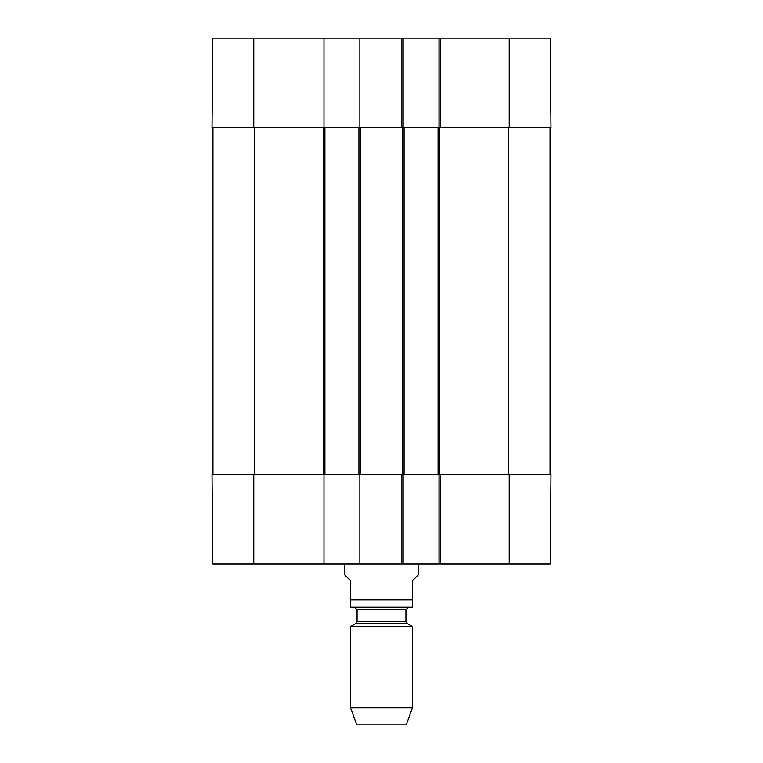 <?xml version="1.0" encoding="UTF-8"?>
<svg xmlns="http://www.w3.org/2000/svg" width="763" height="763" viewBox="0 0 763 763"><rect width="100%" height="100%" fill="white"/><g stroke="black" fill="none" stroke-linecap="round" stroke-linejoin="round"><path stroke-width="1.14" d="M253.745 127.85L323.97 127.85L323.97 38.15L212.772 38.15L211.99 127.85L253.745 127.85L253.745 38.15M509.255 127.85L551.01 127.85L550.228 38.15L439.03 38.15L439.03 127.85L509.255 127.85L509.255 38.15M401.92 38.15L401.92 127.85L403.15 127.85L403.15 38.15L359.85 38.15L359.85 127.85L404.085 127.85L404.085 474.3L440.27 474.3L439.03 474.3L439.03 564L550.228 564L551.01 474.3L440.27 474.3L440.27 564M403.15 38.15L439.03 38.15M323.97 38.15L359.85 38.15M344.38 564L344.38 574.52L350.57 580.7L350.57 607.205L350.57 599.88L412.43 599.88L412.43 607.205L412.43 580.7L418.62 574.52L418.62 564M412.43 607.205L350.57 607.205M350.57 707.854L356.75 724.85L406.25 724.85L412.43 707.854L412.43 626.528L350.57 626.528L350.57 707.854L412.43 707.854M357.065 609.78L405.935 609.78L408.415 607.31L354.585 607.31L357.065 609.78L357.065 621.34L355.825 623.485L350.57 626.528M439.03 564L403.15 564L403.15 474.3L359.85 474.3L359.85 564L403.15 564M359.85 564L323.97 564L323.97 474.3L211.99 474.3L212.772 564L323.97 564M551.01 474.3L550.228 564M212.915 127.85L212.915 474.3M323.97 474.3L359.85 474.3M323.97 127.85L324.895 127.85L324.895 474.3M324.895 127.85L358.915 127.85L358.915 474.3M358.915 127.85L359.85 127.85M401.92 564L401.92 474.3L404.085 474.3M404.085 127.85L438.105 127.85L438.105 474.3M438.105 127.85L440.27 127.85L440.27 38.15M550.085 127.85L550.085 474.3M355.825 623.485L407.175 623.485L412.43 626.528M357.065 621.34L405.935 621.34L407.175 623.485M509.255 474.3L509.255 564M253.745 474.3L253.745 564M254.68 127.85L254.68 474.3M323.35 127.85L323.35 474.3M360.47 127.85L360.47 474.3M402.53 127.85L402.53 474.3M439.65 127.85L439.65 474.3M508.32 127.85L508.32 474.3M405.935 621.34L405.935 609.78"/></g></svg>

